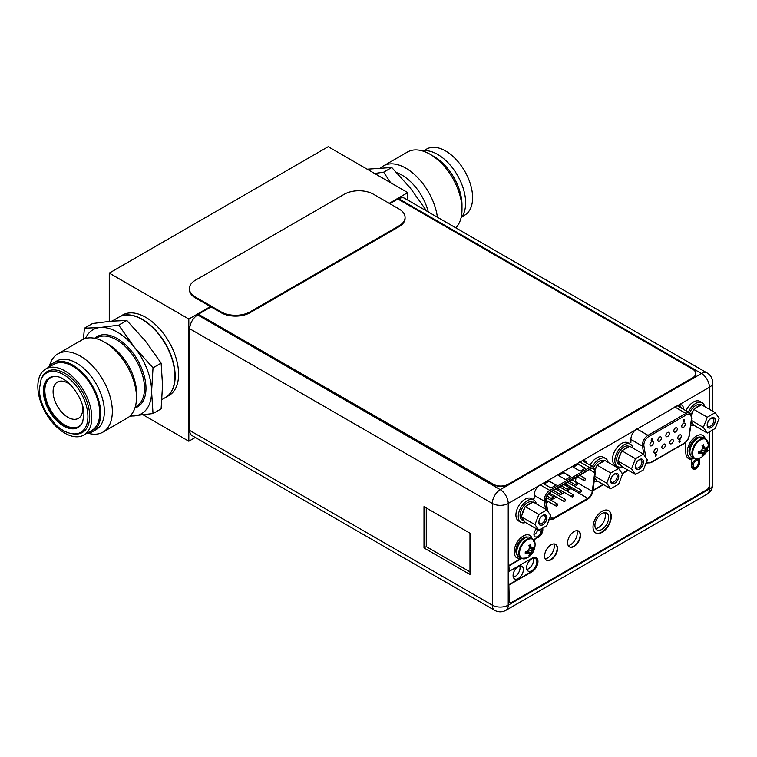 <?xml version="1.0" encoding="UTF-8"?>
<svg xmlns="http://www.w3.org/2000/svg" width="757" height="757" viewBox="0 0 757 757"><rect width="100%" height="100%" fill="white"/><g stroke="black" fill="none" stroke-linecap="round" stroke-linejoin="round"><path stroke-width="1.14" d="M389.221 203.321L407.758 192.619L407.758 200.113M195.297 437.48L188.815 441.227L188.815 319.028L210.418 306.557M407.758 192.619L328.207 146.697L109.263 273.097L188.815 319.028M188.815 441.227L143.281 414.94M109.263 321.347L109.263 273.097M178.595 374.232A46.442 26.817 60 0 1 168.981 395.495L165.546 397.472A46.442 26.817 60 0 1 165.442 397.539L165.546 397.472A46.442 26.817 60 0 0 175.17 376.21A46.442 26.817 -120 0 0 154.892 329.465A46.442 26.817 -120 0 0 119.104 317.022A46.442 26.817 -120 0 0 118.991 317.088L122.53 315.044A46.442 26.817 60 0 1 158.327 327.488A46.442 26.817 60 0 1 178.595 374.232M694.264 458.382L692.22 457.209A11.298 6.529 120 0 1 689.873 452.033A11.298 6.529 -60 0 1 694.812 440.659A11.298 6.529 -60 0 1 703.518 437.631L705.562 438.814A11.298 6.529 -60 0 0 696.856 441.842A11.298 6.529 -60 0 0 691.917 453.216A11.298 6.529 120 0 0 694.264 458.382L700.216 457.994A15.367 15.367 0 0 0 708.202 444.16A11.005 6.359 -60 0 1 708.202 444.397M705.041 447.955A15.064 3.179 21.2 0 0 706.309 447.955A15.329 8.857 0 0 0 707.152 446.904L707.152 448.504L704.313 451.144L703.423 454.957L702.061 455.714A15.329 8.857 -120 0 0 702.553 454.465A15.064 3.179 -141.2 0 0 701.919 453.367A15.064 3.179 -158.8 0 1 700.178 453.093A15.329 8.857 180 0 1 698.351 453.575L698.351 451.976A15.329 8.857 0 0 0 700.178 451.494A15.064 11.885 -35.1 0 0 701.919 449.762A15.064 11.885 -84.9 0 0 702.553 447.387A15.329 8.857 -120 0 0 702.061 445.561L703.442 444.766A15.329 8.857 60 0 1 703.934 446.583A15.064 3.179 38.8 0 1 705.041 447.955L702.515 447.226M703.442 444.766L704.313 447.538M702.259 446.242L703.934 446.583M700.026 451.541L701.19 452.941L698.351 453.575M700.178 453.093L699.052 451.815M703.423 454.957L700.329 451.361M707.152 448.504A15.329 8.857 180 0 1 706.309 449.554A15.064 11.885 144.9 0 1 705.041 451.56A15.064 11.885 95.1 0 1 703.934 453.661L700.812 450.907M705.041 451.56L701.919 449.762M706.309 449.554L702.364 448.22M707.17 448.466L702.505 447.576M703.934 453.661A15.329 8.857 60 0 1 703.442 454.919M701.19 452.941L701.919 453.367M693.866 458.165A12.897 7.447 120 0 1 689.958 457.748A12.897 7.447 120 0 1 687.29 451.844A12.897 7.447 -60 0 1 692.92 438.861A12.897 7.447 -60 0 1 702.856 435.407A12.897 7.447 -60 0 1 705.174 438.587M521.147 558.335L519.103 557.152A11.298 6.529 120 0 1 516.766 551.976A11.298 6.529 -60 0 1 521.696 540.602A11.298 6.529 -60 0 1 530.402 537.574L532.445 538.757A11.298 6.529 -60 0 0 523.74 541.785A11.298 6.529 -60 0 0 518.81 553.159A11.298 6.529 120 0 0 521.147 558.335L527.099 557.947A15.367 15.367 0 0 0 535.085 544.113A11.005 6.359 -60 0 1 535.095 544.349M531.925 547.898A15.064 3.179 21.2 0 0 533.193 547.898A15.329 8.857 0 0 0 534.035 546.847L534.063 548.409L531.196 551.087L530.335 554.862L528.944 555.666A15.329 8.857 -120 0 0 529.436 554.408A15.064 3.179 -141.2 0 0 528.802 553.31A15.064 3.179 -158.8 0 1 527.061 553.036A15.329 8.857 180 0 1 525.244 553.528L525.244 551.929A15.329 8.857 0 0 0 527.061 551.437A15.064 11.885 -35.1 0 0 528.802 549.705A15.064 11.885 -84.9 0 0 529.436 547.33A15.329 8.857 -120 0 0 528.944 545.513L530.335 544.709A15.329 8.857 60 0 1 530.818 546.526A15.064 3.179 38.8 0 1 531.925 547.898L529.398 547.179M530.335 544.709L531.196 547.481M529.152 546.194L530.818 546.526M526.91 551.484L528.074 552.894L525.244 553.528M527.061 553.036L525.935 551.758M534.035 548.447A15.329 8.857 180 0 1 533.193 549.497A15.064 11.885 144.9 0 1 531.925 551.512A15.064 11.885 95.1 0 1 530.818 553.604A15.329 8.857 60 0 1 530.335 554.862L527.213 551.304M530.818 553.604L527.695 550.859M531.925 551.512L528.802 549.705M533.193 549.497L529.247 548.172M534.063 548.409L529.398 547.529M528.074 552.894L528.802 553.31M520.75 558.108A12.897 7.447 120 0 1 516.842 557.701A12.897 7.447 120 0 1 514.173 551.787A12.897 7.447 -60 0 1 519.804 538.804A12.897 7.447 -60 0 1 529.749 535.35A12.897 7.447 -60 0 1 532.057 538.53M189.373 288.625L189.373 289.467A20.647 11.913 0 0 0 195.42 297.898L220.959 312.641A20.647 11.913 0 0 0 250.151 312.641L399.043 226.684A20.647 11.913 0 0 0 405.09 218.262L405.09 217.42A20.647 11.913 0 0 0 399.043 208.989L373.494 194.246A20.647 11.913 0 0 0 344.303 194.246L195.42 280.204A20.647 11.913 0 0 0 189.373 288.625A20.647 11.913 0 0 0 195.42 297.056L220.959 311.799A20.647 11.913 0 0 0 250.151 311.799L399.043 225.841A20.647 11.913 0 0 0 405.09 217.42M669.349 433.496A2.479 1.429 -60 0 1 668.27 435.985A2.479 1.429 -60 0 1 666.359 436.647A2.479 1.429 -60 0 1 665.848 435.512A2.479 1.429 -60 0 1 666.926 433.023A2.479 1.429 -60 0 1 668.838 432.361A2.479 1.429 -60 0 1 669.349 433.496M655.836 455.402L655.07 454.929L655.685 455.317L655.07 454.929L655.694 453.831L656.328 454.209L655.694 453.831L655.221 455.014L655.799 456.414L656.47 454.285L655.846 453.916L656.47 454.285M655.477 456.405L655.628 455.477M651.332 440.498L651.626 439.789M651.654 439.344L652.269 439.77L651.654 439.344M651.701 439.372L652.392 438.672L652.241 438.189L651.313 438.729L651.219 440.252L652.051 440.082L651.607 440.546M651.219 440.252L651.313 438.729M683.628 420.116L683.628 421.904L684.139 421.772L684.139 419.425L683.353 420.267L683.77 421.99M684.139 419.425L683.571 419.757M683.353 420.267L683.429 419.671M653.916 451.844A2.479 1.429 -60 0 1 654.994 449.355A2.479 1.429 -60 0 1 656.906 448.683A2.479 1.429 -60 0 1 657.417 449.819A2.479 1.429 -60 0 1 656.338 452.317A2.479 1.429 -60 0 1 654.427 452.979A2.479 1.429 -60 0 1 653.916 451.844M661.864 447.255A2.479 1.429 -60 0 1 662.952 444.756A2.479 1.429 -60 0 1 664.854 444.094A2.479 1.429 -60 0 1 665.365 445.23A2.479 1.429 -60 0 1 664.286 447.718A2.479 1.429 -60 0 1 662.375 448.381A2.479 1.429 -60 0 1 661.864 447.255M669.822 442.656A2.479 1.429 -60 0 1 670.901 440.167A2.479 1.429 -60 0 1 672.812 439.505A2.479 1.429 -60 0 1 673.323 440.64A2.479 1.429 -60 0 1 672.244 443.129A2.479 1.429 -60 0 1 670.333 443.791A2.479 1.429 -60 0 1 669.822 442.656M677.78 438.066A2.479 1.429 -60 0 1 678.859 435.568A2.479 1.429 -60 0 1 680.77 434.906A2.479 1.429 -60 0 1 681.281 436.041A2.479 1.429 -60 0 1 680.202 438.54A2.479 1.429 -60 0 1 678.291 439.202A2.479 1.429 -60 0 1 677.78 438.066M649.932 444.7A2.479 1.429 -60 0 1 651.02 442.211A2.479 1.429 -60 0 1 652.922 441.549A2.479 1.429 -60 0 1 653.433 442.675A2.479 1.429 -60 0 1 652.354 445.173A2.479 1.429 -60 0 1 650.443 445.835A2.479 1.429 -60 0 1 649.932 444.7M657.89 440.11A2.479 1.429 -60 0 1 658.968 437.612A2.479 1.429 -60 0 1 660.88 436.95A2.479 1.429 -60 0 1 661.391 438.085A2.479 1.429 -60 0 1 660.312 440.583A2.479 1.429 -60 0 1 658.401 441.246A2.479 1.429 -60 0 1 657.89 440.11M673.796 430.922A2.479 1.429 -60 0 1 674.884 428.434A2.479 1.429 -60 0 1 676.786 427.771A2.479 1.429 -60 0 1 677.307 428.897A2.479 1.429 -60 0 1 676.219 431.395A2.479 1.429 -60 0 1 674.317 432.058A2.479 1.429 -60 0 1 673.796 430.922M681.754 426.333A2.479 1.429 -60 0 1 682.833 423.835A2.479 1.429 -60 0 1 684.744 423.172A2.479 1.429 -60 0 1 685.255 424.308A2.479 1.429 -60 0 1 684.177 426.797A2.479 1.429 -60 0 1 682.265 427.468A2.479 1.429 -60 0 1 681.754 426.333M679.71 442.22L678.934 441.757L679.559 442.135L678.934 441.757L679.606 439.637L679.076 441.842L679.71 442.22L680.335 441.123L679.72 440.735L680.07 439.722M679.568 440.65L680.183 441.038L679.568 440.65M652.392 438.275L651.465 438.814M652.411 439.855L651.796 439.429L652.411 439.855L651.739 441.066L651.058 440.82L651.739 441.066M680.335 441.123L679.72 440.735M679.445 441.615L679.559 441.057M551.881 498.361A1.24 0.719 120 0 0 552.137 498.929A1.24 0.719 120 0 0 553.093 498.598A1.24 0.719 120 0 0 553.632 497.349A1.24 0.719 120 0 0 553.376 496.781A1.24 0.719 120 0 0 552.421 497.112A1.24 0.719 120 0 0 551.881 498.361M575.443 481.963A6.397 3.69 120 0 0 575.49 481.641L576.039 477.374M566.842 491.028L571.024 488.615A6.397 3.69 120 0 0 572.169 487.782M573.825 485.88A6.397 3.69 120 0 0 574.667 484.385M564.362 492.466L558.884 495.627M556.404 497.056L550.935 500.216M548.456 501.645L546.403 502.837M565.044 485.341L565.678 484.243L566.312 484.612M547.652 511.117L546.081 500.727A6.397 3.69 -60 0 1 546.024 499.932A6.397 3.69 -60 0 1 550.547 492.097L590.223 469.189A6.397 3.69 -60 0 1 593.422 468.876A6.397 3.69 -60 0 1 594.747 471.8A6.397 3.69 -60 0 1 594.69 472.671L592.277 491.331A6.397 3.69 -60 0 1 587.811 498.305L552.96 518.431A6.397 3.69 -60 0 1 549.752 518.744A6.397 3.69 -60 0 1 549.544 518.602M556.149 485.067L551.039 488.019L543.744 483.808L548.853 480.856L556.149 485.067M585.341 468.214L580.231 471.166L572.935 466.946L578.045 464.003L585.341 468.214M570.75 476.645L565.64 479.588L558.344 475.377L563.454 472.425L570.75 476.645M548.853 480.856L555.789 485.275M544.113 484.016L548.853 481.272M578.045 464.003L584.981 468.422M573.304 467.164L578.045 464.42M563.454 472.425L570.381 476.853M558.704 475.585L563.454 472.851M566.151 485.786L566.454 484.698L565.82 484.329L565.195 485.426M565.678 484.243L566.454 484.698M565.413 485.152L566.085 484.934L565.829 485.407L565.829 484.745M571.772 496.318A1.24 0.719 120 0 0 572.027 496.885A1.24 0.719 120 0 0 572.983 496.554A1.24 0.719 120 0 0 573.522 495.305A1.24 0.719 120 0 0 573.267 494.737A1.24 0.719 120 0 0 572.311 495.069A1.24 0.719 120 0 0 571.772 496.318M555.856 505.506A1.24 0.719 120 0 0 556.121 506.073A1.24 0.719 120 0 0 557.067 505.742A1.24 0.719 120 0 0 557.616 504.493A1.24 0.719 120 0 0 557.351 503.925A1.24 0.719 120 0 0 556.404 504.257A1.24 0.719 120 0 0 555.856 505.506M575.746 484.584A1.24 0.719 120 0 0 576.001 485.152A1.24 0.719 120 0 0 576.957 484.821A1.24 0.719 120 0 0 577.496 483.572A1.24 0.719 120 0 0 577.241 483.004A1.24 0.719 120 0 0 576.285 483.335A1.24 0.719 120 0 0 575.746 484.584M559.839 493.772A1.24 0.719 120 0 0 560.095 494.34A1.24 0.719 120 0 0 561.051 494.009A1.24 0.719 120 0 0 561.59 492.76A1.24 0.719 120 0 0 561.334 492.192A1.24 0.719 120 0 0 560.379 492.523A1.24 0.719 120 0 0 559.839 493.772M567.788 489.173A1.24 0.719 120 0 0 568.053 489.741A1.24 0.719 120 0 0 568.999 489.41A1.24 0.719 120 0 0 569.548 488.161A1.24 0.719 120 0 0 569.283 487.603A1.24 0.719 120 0 0 568.337 487.934A1.24 0.719 120 0 0 567.788 489.173M583.704 479.995A1.24 0.719 120 0 0 583.959 480.553A1.24 0.719 120 0 0 584.915 480.222A1.24 0.719 120 0 0 585.454 478.982A1.24 0.719 120 0 0 585.199 478.415A1.24 0.719 120 0 0 584.243 478.746A1.24 0.719 120 0 0 583.704 479.995M563.814 500.907A1.24 0.719 120 0 0 564.069 501.475A1.24 0.719 120 0 0 565.025 501.143A1.24 0.719 120 0 0 565.564 499.904A1.24 0.719 120 0 0 565.309 499.336A1.24 0.719 120 0 0 564.353 499.667A1.24 0.719 120 0 0 563.814 500.907M579.72 491.728A1.24 0.719 120 0 0 579.985 492.296A1.24 0.719 120 0 0 580.931 491.965A1.24 0.719 120 0 0 581.48 490.716A1.24 0.719 120 0 0 581.215 490.148A1.24 0.719 120 0 0 580.269 490.479A1.24 0.719 120 0 0 579.72 491.728M494.643 610.303A11.251 11.251 0 0 0 505.894 610.303A11.251 6.491 -120 0 0 508.221 605.155A11.251 6.491 180 0 1 492.315 605.155A11.251 6.491 120 0 0 494.643 610.303L192.06 435.606A11.251 6.491 -60 0 1 189.723 430.459L189.723 328.746A11.251 6.491 -60 0 1 197.681 314.959L198.656 314.401L493.498 484.631A10.324 5.961 180 0 0 508.098 484.631L692.74 378.027A10.324 5.961 180 0 0 695.768 373.816A10.324 5.961 180 0 0 695.768 373.646M197.681 314.959L500.263 489.656A11.251 6.491 120 0 0 492.315 503.443A11.251 6.491 0 0 0 508.221 503.443A11.251 6.491 -120 0 0 500.263 489.656L701.484 373.494L398.892 198.798A11.251 6.491 -60 0 1 404.522 198.239L707.104 372.936A11.251 6.491 120 0 0 701.484 373.494A11.251 6.491 60 0 1 709.432 387.272A11.251 6.491 0 0 0 712.734 382.673A11.251 11.251 0 0 0 707.104 372.936M398.892 198.798L398.191 199.205M680.174 407.398L680.174 407.029A8.564 4.949 120 0 0 679.71 404.626M583.278 461.231A8.564 4.949 120 0 0 583.013 460.455M604.711 512.707A9.699 5.602 -60 0 1 605.363 515.697A9.699 5.602 -60 0 1 595.579 528.518M576.919 530.666A9.699 5.602 -60 0 1 577.26 532.937A9.699 5.602 -60 0 1 568.27 545.655M553.935 543.933A9.699 5.602 -60 0 1 554.275 546.204A9.699 5.602 -60 0 1 545.277 558.931M533.325 558.221A7.277 4.201 -60 0 1 533.581 559.925A7.277 4.201 -60 0 1 526.834 569.463M519.822 566.018A7.277 4.201 -60 0 1 520.078 567.722A7.277 4.201 -60 0 1 513.331 577.26M537.754 529.588A5.11 2.952 -60 0 1 533.959 534.783M532.502 499.194L534.205 498.21L534.205 495.097A8.564 4.949 -60 0 1 538.407 486.013L582.549 460.521A8.564 4.949 -60 0 1 584.981 460.833A8.564 4.949 -60 0 1 586.561 463.133M629.095 443.432L630.903 442.381L630.903 439.268A8.564 4.949 -60 0 1 635.104 430.184L679.256 404.692A8.564 4.949 -60 0 1 681.678 405.004A8.564 4.949 -60 0 1 683.457 408.931L680.174 407.029M526.579 567.759A7.277 4.201 -60 0 1 529.758 560.435A7.277 4.201 -60 0 1 535.36 558.486A7.277 4.201 -60 0 1 536.864 561.817A7.277 4.201 -60 0 1 533.694 569.141A7.277 4.201 -60 0 1 528.083 571.09A7.277 4.201 -60 0 1 526.579 567.759M513.076 575.557A7.277 4.201 -60 0 1 516.255 568.233A7.277 4.201 -60 0 1 521.857 566.283A7.277 4.201 -60 0 1 523.371 569.614A7.277 4.201 -60 0 1 520.191 576.938A7.277 4.201 -60 0 1 514.58 578.887A7.277 4.201 -60 0 1 513.076 575.557M594.926 525.519A9.699 5.602 -60 0 1 599.166 515.754A9.699 5.602 -60 0 1 606.641 513.151A9.699 5.602 -60 0 1 608.647 517.599A9.699 5.602 -60 0 1 604.408 527.364A9.699 5.602 -60 0 1 596.932 529.957A9.699 5.602 -60 0 1 594.926 525.519M691.775 465.47A5.11 2.952 -60 0 1 694.207 460.701A5.11 2.952 -60 0 1 697.907 459.575A5.11 2.952 -60 0 1 698.966 461.912A5.11 2.952 -60 0 1 696.733 467.06A5.11 2.952 -60 0 1 692.797 468.422A5.11 2.952 -60 0 1 691.775 466.681M540.99 529.039A5.11 2.952 -60 0 1 541.179 530.26A5.11 2.952 -60 0 1 538.946 535.398A5.11 2.952 -60 0 1 535.01 536.77A5.11 2.952 -60 0 1 533.95 534.433A5.11 2.952 -60 0 1 536.571 528.906M426.267 507.947L426.267 546.63L469.983 571.866M424.005 547.936L469.983 574.478L469.983 533.183L424.005 506.641L424.005 547.936L426.267 546.63M538.407 486.013L508.221 503.443L508.221 605.155L709.432 488.984A11.251 6.491 60 0 1 707.104 494.141A11.251 11.251 0 0 0 712.734 484.395A11.251 6.491 180 0 1 709.432 488.984L709.432 431.783M704.71 406.604A12.897 7.447 120 0 0 702.231 402.733L699.894 401.38A12.897 7.447 120 0 0 686.003 410.758M693.914 425.292A12.897 7.447 -60 0 1 690.753 425.595M702.231 402.733A12.897 7.447 120 0 0 688.34 412.111M615.176 465.195A12.897 7.447 -60 0 1 612.508 459.291A12.897 7.447 120 0 1 618.138 446.299A12.897 7.447 120 0 1 628.073 442.845L630.411 444.198A12.897 7.447 120 0 0 620.475 447.652A12.897 7.447 120 0 0 614.835 460.635A12.897 7.447 -60 0 0 617.513 466.539L615.176 465.195M622.103 466.757A12.897 7.447 -60 0 1 617.513 466.539M632.89 448.059A12.897 7.447 120 0 0 630.411 444.198M608.117 462.366A12.897 7.447 120 0 0 605.638 458.496L603.301 457.152A12.897 7.447 120 0 0 590.082 465.158M597.32 481.064A12.897 7.447 -60 0 1 594.16 481.367M605.638 458.496A12.897 7.447 120 0 0 592.419 466.511M518.583 520.958A12.897 7.447 -60 0 1 515.914 515.053A12.897 7.447 120 0 1 521.545 502.071A12.897 7.447 120 0 1 531.49 498.617L533.817 499.961A12.897 7.447 120 0 0 523.882 503.414A12.897 7.447 120 0 0 518.252 516.406A12.897 7.447 -60 0 0 520.92 522.311L518.583 520.958M525.509 522.519A12.897 7.447 -60 0 1 520.92 522.311M536.297 503.831A12.897 7.447 120 0 0 533.817 499.961M715.204 412.66L719.15 418.28L715.204 428.462L707.303 433.023L703.348 427.402L707.303 417.221L715.204 412.66L701.55 404.777L695.058 408.525A10.324 5.961 -60 0 1 697.604 406.528A10.324 5.961 -60 0 1 700.14 405.591M715.223 420.542A5.621 3.246 -60 0 1 711.249 427.431A5.621 3.246 -60 0 1 707.275 425.131A5.621 3.246 -60 0 1 711.249 418.243A5.621 3.246 -60 0 1 715.223 420.542M707.303 433.023L693.649 425.141L691.292 421.781M692.948 424.138A10.324 5.961 -60 0 1 692.437 423.901A10.324 5.961 -60 0 1 691.169 422.652M691.264 414.429A10.324 5.961 -60 0 1 692.948 411.155L691.491 414.912M689.646 412.868A10.324 5.961 -60 0 1 695.778 405.478A10.324 5.961 -60 0 1 700.935 404.967L701.077 405.052M692.948 411.155L693.649 409.338L695.058 408.525M707.303 417.221L693.649 409.338M703.348 427.402L691.463 420.542M710.87 418.489A4.589 2.649 -60 0 1 712.82 418.441A4.589 2.649 -60 0 1 713.766 420.542A4.589 2.649 -60 0 1 711.76 425.169A4.589 2.649 -60 0 1 708.221 426.399A4.589 2.649 -60 0 1 707.293 424.686M707.161 425.197A5.782 3.34 120 0 0 708.363 427.847A5.782 3.34 120 0 0 712.81 426.295A5.782 3.34 120 0 0 715.337 420.476A5.782 3.34 120 0 0 714.135 417.836A5.782 3.34 120 0 0 709.688 419.378A5.782 3.34 120 0 0 707.161 425.197M643.384 454.124L647.339 459.736L643.384 469.917L635.483 474.478L631.537 468.857L635.483 458.685L643.384 454.124L629.739 446.242L623.248 449.989A10.324 5.961 -60 0 1 625.784 447.993A10.324 5.961 -60 0 1 628.329 447.056M643.412 462.007A5.621 3.246 -60 0 1 639.438 468.895A5.621 3.246 -60 0 1 635.454 466.596A5.621 3.246 -60 0 1 639.438 459.707A5.621 3.246 -60 0 1 643.412 462.007M635.483 474.478L621.838 466.605L617.882 460.985L618.592 459.168A10.324 5.961 -60 0 1 621.128 452.62L618.592 459.168M621.128 465.602A10.324 5.961 -60 0 1 620.626 465.356A10.324 5.961 -60 0 1 618.592 461.988M620.626 465.356L618.8 464.306A10.324 5.961 -60 0 1 617.22 456.036A10.324 5.961 -60 0 1 623.967 446.942A10.324 5.961 -60 0 1 629.124 446.431L629.266 446.516M621.128 452.62L621.838 450.803L623.248 449.989M635.483 458.685L621.838 450.803M631.537 468.857L617.882 460.985M639.05 459.953A4.589 2.649 -60 0 1 640.999 459.906A4.589 2.649 -60 0 1 641.955 462.007A4.589 2.649 -60 0 1 639.949 466.624A4.589 2.649 -60 0 1 636.41 467.854A4.589 2.649 -60 0 1 635.473 466.142M635.35 466.662A5.782 3.34 120 0 0 636.542 469.302A5.782 3.34 120 0 0 640.999 467.76A5.782 3.34 120 0 0 643.526 461.94A5.782 3.34 120 0 0 642.324 459.291A5.782 3.34 120 0 0 637.867 460.843A5.782 3.34 120 0 0 635.35 466.662M618.611 468.422L622.557 474.043L618.611 484.225L610.71 488.785L606.754 483.165L610.71 472.983L618.611 468.422L604.957 460.549L598.465 464.296A10.324 5.961 -60 0 1 601.011 462.3A10.324 5.961 -60 0 1 603.547 461.363M618.639 476.314A5.621 3.246 -60 0 1 614.656 483.203A5.621 3.246 -60 0 1 610.681 480.903A5.621 3.246 -60 0 1 614.656 474.014A5.621 3.246 -60 0 1 618.639 476.314M610.71 488.785L597.055 480.903L594.661 477.497M596.355 479.9A10.324 5.961 -60 0 1 595.844 479.664A10.324 5.961 -60 0 1 594.548 478.377M595.106 469.189A10.324 5.961 -60 0 1 596.355 466.927L595.257 469.747M593.706 467.268A10.324 5.961 -60 0 1 599.184 461.25A10.324 5.961 -60 0 1 604.341 460.739L604.493 460.814M596.355 466.927L597.055 465.11L598.465 464.296M610.71 472.983L597.055 465.11M606.754 483.165L594.822 476.276M614.277 474.26A4.589 2.649 -60 0 1 616.226 474.204A4.589 2.649 -60 0 1 617.173 476.314A4.589 2.649 -60 0 1 615.167 480.932A4.589 2.649 -60 0 1 611.628 482.162A4.589 2.649 -60 0 1 610.7 480.449M610.568 480.969A5.782 3.34 120 0 0 611.77 483.609A5.782 3.34 120 0 0 616.217 482.067A5.782 3.34 120 0 0 618.743 476.248A5.782 3.34 120 0 0 617.551 473.598A5.782 3.34 120 0 0 613.094 475.15A5.782 3.34 120 0 0 610.568 480.969M546.791 509.887L550.746 515.508L546.791 525.689L538.889 530.25L534.944 524.629L538.889 514.448L546.791 509.887L533.146 502.005L526.654 505.752A10.324 5.961 -60 0 1 529.19 503.765A10.324 5.961 -60 0 1 531.736 502.818M546.819 517.769A5.621 3.246 -60 0 1 542.845 524.658A5.621 3.246 -60 0 1 538.861 522.368A5.621 3.246 -60 0 1 542.845 515.479A5.621 3.246 -60 0 1 546.819 517.769M538.889 530.25L525.244 522.368L521.299 516.747L521.999 514.93A10.324 5.961 -60 0 1 524.535 508.382L521.999 514.93M524.535 521.365A10.324 5.961 -60 0 1 524.033 521.128A10.324 5.961 -60 0 1 521.999 517.75M524.033 521.128L522.207 520.078A10.324 5.961 -60 0 1 520.627 511.808A10.324 5.961 -60 0 1 527.374 502.705A10.324 5.961 -60 0 1 532.531 502.194L532.673 502.279M524.535 508.382L525.244 506.565L526.654 505.752M538.889 514.448L525.244 506.565M534.944 524.629L521.299 516.747M542.457 515.716A4.589 2.649 -60 0 1 544.406 515.668A4.589 2.649 -60 0 1 545.362 517.769A4.589 2.649 -60 0 1 543.356 522.396A4.589 2.649 -60 0 1 539.817 523.626A4.589 2.649 -60 0 1 538.88 521.914M538.757 522.425A5.782 3.34 120 0 0 539.949 525.074A5.782 3.34 120 0 0 544.406 523.522A5.782 3.34 120 0 0 546.933 517.712A5.782 3.34 120 0 0 545.731 515.063A5.782 3.34 120 0 0 541.274 516.615A5.782 3.34 120 0 0 538.757 522.425M198.656 314.401L493.498 484.3A10.324 5.961 0 0 0 508.098 484.3L692.74 377.696A10.324 5.961 0 0 0 695.768 373.475A10.324 5.961 0 0 0 692.74 369.265L397.898 199.034L389.846 203.68M211.042 306.916L198.656 314.07M688.539 458.61A14.137 8.166 120 0 0 691.406 459.149L691.775 466.482A5.678 3.274 120 0 0 692.948 469.085A5.678 3.274 120 0 0 697.32 467.561A5.678 3.274 120 0 0 699.799 461.855L699.799 458.212M627.875 470.088L622.112 473.418M603.102 484.395L593.024 490.214M542.447 528.197L542.447 529.522A6.188 3.577 120 0 1 538.076 537.11L533.59 539.694M508.884 565.507L509.243 571.317L508.884 565.507L521.223 558.382M509.754 602.496A3.302 1.911 -60 0 1 509.565 602.411A3.302 1.911 -60 0 1 508.884 600.897L508.884 584.678L531.726 571.488A8.308 4.797 120 0 0 537.101 564.334A8.308 4.797 120 0 0 536.06 557.625M508.884 584.678L509.243 601.115A3.302 1.911 120 0 0 509.925 602.619A3.302 1.911 120 0 0 511.581 602.458L706.877 489.703A3.302 1.911 120 0 0 709.214 485.663L709.214 450.264L706.603 451.352M692.778 468.971A5.678 3.274 120 0 0 697.074 467.23A5.678 3.274 120 0 0 699.44 461.638L699.44 458.382M578.433 530.998A9.131 5.271 -60 0 1 580.146 535.067A9.131 5.271 -60 0 1 576.276 544.132A9.131 5.271 -60 0 1 569.311 546.8M555.449 544.264A9.131 5.271 -60 0 1 557.161 548.333A9.131 5.271 -60 0 1 553.291 557.398A9.131 5.271 -60 0 1 546.317 560.076M608.42 510.492A12.897 7.447 -60 0 1 610.908 516.293A12.897 7.447 -60 0 1 605.401 529.152A12.897 7.447 -60 0 1 595.522 532.833M593.024 527.033A12.897 7.447 -60 0 1 598.664 514.05A12.897 7.447 -60 0 1 608.6 510.597A12.897 7.447 -60 0 1 611.278 516.501A12.897 7.447 -60 0 1 605.647 529.484A12.897 7.447 -60 0 1 595.702 532.937A12.897 7.447 -60 0 1 593.024 527.033M709.214 450.264L706.29 451.957M509.243 584.887L532.086 571.696A8.308 4.797 120 0 0 537.517 564.381A8.308 4.797 120 0 0 536.24 557.72A8.308 4.797 120 0 0 532.086 558.136L509.243 571.317M509.243 565.716L521.62 558.571M533.827 539.978L538.076 537.11M542.816 527.979L542.816 529.73A6.188 3.577 -60 0 1 538.435 537.319M628.244 470.296L622.33 473.712M603.461 484.603L592.958 490.668M691.775 459.367A14.137 8.166 120 0 1 688.719 458.714A14.137 8.166 120 0 1 685.785 452.241L685.785 442.277M567.599 542.731A9.131 5.271 -60 0 1 571.582 533.543A9.131 5.271 -60 0 1 578.622 531.092A9.131 5.271 -60 0 1 580.515 535.275A9.131 5.271 -60 0 1 576.522 544.463A9.131 5.271 -60 0 1 569.482 546.914A9.131 5.271 -60 0 1 567.599 542.731M544.605 556.007A9.131 5.271 -60 0 1 548.588 546.809A9.131 5.271 -60 0 1 555.629 544.368A9.131 5.271 -60 0 1 557.521 548.551A9.131 5.271 -60 0 1 553.537 557.739A9.131 5.271 -60 0 1 546.497 560.189A9.131 5.271 -60 0 1 544.605 556.007M425.633 210.427L426.106 210.701M374.611 173.485L383.638 172.189L390.669 182.749M383.638 172.189L391.748 167.515L410.313 188.029L426.049 210.181M367.183 169.19L391.748 167.515M428.32 211.979A39.534 22.824 -120 0 0 396.8 172.681M437.404 217.221A45.155 26.069 -120 0 0 415.659 175.596A45.155 26.069 -120 0 0 383.326 165.963A45.155 26.069 -120 0 0 380.724 167.865M455.771 227.829A45.155 26.069 60 0 0 461.988 209.557A45.155 26.069 -120 0 0 430.061 154.258A45.155 26.069 -120 0 0 407.484 152.025L383.326 165.963M461.988 209.557L461.988 204.967A39.534 22.824 -120 0 0 434.035 156.557L430.061 154.258M461.041 217.95A39.534 22.824 60 0 0 465.64 202.857A39.534 22.824 -120 0 0 450.954 165.972A39.534 22.824 -120 0 0 422.321 150.889M461.959 216.748L464.713 215.158A38.134 22.019 -120 0 0 472.605 197.7A38.134 22.019 -120 0 0 455.96 159.32A38.134 22.019 -120 0 0 426.57 149.101L423.816 150.69M129.731 416.265L153.018 413.549L161.118 408.875L162.537 385.181L161.118 363.133L145.391 340.981L126.816 320.466L111.09 321.176L92.515 323.532L84.415 328.207L83.431 339.212M153.018 413.549L151.589 391.501L153.018 367.817L134.443 347.302L118.717 325.141L100.142 327.497L84.415 328.207M161.118 363.133L153.018 367.817M126.816 320.466L118.717 325.141M130.176 415.848A48.514 28.009 -120 0 0 134.443 415.905A48.514 28.009 -120 0 0 151.589 391.501A48.514 28.009 -120 0 0 134.443 347.302A48.514 28.009 -120 0 0 100.142 327.497A48.514 28.009 -120 0 0 85.503 338.464M104.561 342.183L108.535 344.482A39.534 22.824 60 0 1 136.487 392.892L136.487 397.491A45.155 26.069 -120 0 1 127.138 418.157L102.98 432.105A45.155 26.069 -120 0 0 112.329 411.439A45.155 26.069 60 0 0 92.619 365.991A45.155 26.069 60 0 0 57.825 353.898L81.983 339.95A45.155 26.069 60 0 1 104.561 342.183A45.155 26.069 60 0 1 136.487 397.491M49.423 366.18A45.155 26.069 60 0 1 57.825 353.898M88.134 433.241A45.155 26.069 -120 0 0 102.98 432.105M96.186 429.531A39.534 22.824 -120 0 0 104.371 411.439A39.534 22.824 60 0 0 87.121 371.649A39.534 22.824 60 0 0 56.652 361.061L53.009 363.171A39.534 22.824 60 0 1 83.469 373.759A39.534 22.824 60 0 1 100.728 413.54A39.534 22.824 -120 0 1 92.534 431.641L96.186 429.531M48.505 367.382A39.534 22.824 60 0 1 53.009 363.171M86.639 433.439A39.534 22.824 -120 0 0 92.534 431.641M45.751 368.971L53.7 364.372A38.134 22.019 60 0 1 83.09 374.592A38.134 22.019 60 0 1 99.735 412.972A38.134 22.019 -120 0 1 91.843 430.43L83.885 435.029A38.134 22.019 60 0 1 54.495 424.809A38.134 22.019 60 0 1 37.85 386.43A38.134 22.019 60 0 1 45.751 368.971A38.134 22.019 60 0 1 75.142 379.191A38.134 22.019 60 0 1 91.786 417.571A38.134 22.019 60 0 1 83.885 435.029M73.694 433.95A35.172 20.307 -120 0 0 89.686 416.359A35.172 20.307 60 0 0 69.332 376.361A35.172 20.307 60 0 0 41.578 378.33L41.058 379.607A34.254 19.777 60 0 1 68.083 377.686A34.254 19.777 60 0 1 87.907 416.634A34.254 19.777 -120 0 1 72.331 433.761L73.694 433.95M56.784 376.626A28.227 16.294 -120 0 0 50.161 377.866A28.227 16.294 -120 0 0 44.313 390.782A28.227 16.294 -120 0 0 64.279 425.358A28.227 16.294 -120 0 0 78.387 426.759A28.227 16.294 -120 0 0 82.778 421.64M50.435 377.715A28.227 16.294 60 0 0 46.451 400.415A28.227 16.294 60 0 0 64.818 425.046A28.227 16.294 -120 0 0 78.662 426.598M82.475 405.497A20.95 12.093 60 0 1 82.721 408.761A20.95 12.093 60 0 1 78.387 418.356A20.95 12.093 60 0 1 67.912 417.315A20.95 12.093 60 0 1 53.094 391.662A20.95 12.093 60 0 1 57.428 382.067A20.95 12.093 60 0 1 67.912 383.108A20.95 12.093 60 0 1 70.619 384.953M112.055 321.091L118.887 317.155A46.442 26.817 60 0 1 154.674 329.598A46.442 26.817 60 0 1 174.952 376.333A46.442 26.817 -120 0 1 165.329 397.595L161.979 399.526M691.775 465.877A4.816 2.782 120 0 0 692.759 467.731C696.232 468.091 698.266 466.189 698.881 462.016M693.223 465.527A3.785 2.186 120 0 0 695.901 467.069A3.785 2.186 120 0 0 698.579 462.432A3.785 2.186 120 0 0 695.901 460.89A3.785 2.186 120 0 0 693.223 465.527M705.562 438.814L708.202 444.16A11.005 6.359 -60 0 0 700.32 439.968A11.005 6.359 -60 0 0 692.636 453.386A11.005 6.359 120 0 0 700.216 457.994M690.753 447.33A9.652 5.573 -60 0 1 694.235 441.303M690.422 455.071A10.475 6.047 120 0 1 689.002 450.85A10.475 6.047 -60 0 1 693.052 440.886A10.475 6.047 -60 0 1 700.774 437.149M532.445 538.757L535.085 544.113A11.005 6.359 -60 0 0 527.203 539.911A11.005 6.359 -60 0 0 519.52 553.339A11.005 6.359 120 0 0 527.099 557.947M517.637 547.273A9.652 5.573 -60 0 1 521.119 541.246M517.305 555.023A10.475 6.047 120 0 1 515.886 550.803A10.475 6.047 -60 0 1 519.936 540.839A10.475 6.047 -60 0 1 527.657 537.091M399.043 226.684L399.043 225.841M250.151 312.641L250.151 311.799M220.959 312.641L220.959 311.799M195.42 297.898L195.42 297.056M646.667 461.458A6.917 3.993 120 0 0 651.143 462.253L684.271 443.119A6.917 3.993 120 0 0 689.088 435.682L691.491 418.526A6.917 3.993 120 0 0 691.567 417.504A6.917 3.993 120 0 0 686.675 414.685L648.73 436.59A6.917 3.993 120 0 0 643.847 445.059A6.917 3.993 120 0 0 643.923 445.996L645.872 457.663M691.491 418.526A1.031 0.483 8 0 0 691.784 418.252L689.372 435.398A1.031 0.483 -172 0 1 689.088 435.682M684.271 443.119A1.031 0.596 60 0 1 684.054 443.593C686.921 441.719 688.69 438.994 689.372 435.398M646.128 462.849A7.949 4.589 120 0 0 646.44 463.066L650.925 462.726A1.031 0.596 -120 0 0 651.143 462.253M630.903 439.457L642.466 446.138A1.031 0.691 -9.5 0 0 643.923 445.996M674.752 406.954L685.946 413.417L648.001 435.322A7.949 4.589 120 0 0 642.381 445.059A7.949 4.589 120 0 0 642.466 446.138L643.942 454.91M677.08 405.61L689.92 413.029A7.949 4.589 120 0 0 685.946 413.417A1.031 0.596 60 0 1 686.675 414.685M648.73 436.59A1.031 0.596 -120 0 0 648.001 435.322L636.807 428.859M589.438 469.643L594.69 472.671M549.345 519.103A6.917 3.993 120 0 0 552.96 518.848L587.811 498.731A6.917 3.993 120 0 0 592.636 491.189L595.049 472.529A6.917 3.993 120 0 0 595.106 471.592A6.917 3.993 120 0 0 590.223 468.772L550.547 491.672A6.917 3.993 120 0 0 545.655 500.14A6.917 3.993 120 0 0 545.721 501.002L547.141 510.379M595.049 472.529A1.031 0.492 7.4 0 0 595.343 472.236L592.93 490.905A1.031 0.492 -172.6 0 1 592.636 491.189M587.811 498.731A1.031 0.596 60 0 1 587.593 499.204C590.498 497.292 592.277 494.529 592.93 490.905M548.248 519.671L552.742 519.321A1.031 0.596 -120 0 0 552.96 518.848M534.205 495.324L544.274 501.134A1.031 0.681 -8.6 0 0 545.721 501.002M550.547 491.672A1.031 0.596 -120 0 0 549.819 490.413A7.949 4.589 120 0 0 544.198 500.14A7.949 4.589 120 0 0 544.274 501.134L545.485 509.13M579.682 461.846L589.485 467.504L549.819 490.413L540.015 484.745M582.199 460.606L593.46 467.116A7.949 4.589 120 0 0 589.485 467.504A1.031 0.596 60 0 1 590.223 468.772M552.96 518.431L550.216 516.851M571.024 488.615L587.811 498.305M592.277 491.331L575.49 481.641M635.104 430.184L582.549 460.521M709.432 409.329L709.432 387.272L679.256 404.692M189.723 328.746L492.315 503.443L492.315 605.155L189.723 430.459M134.916 408.004A40.566 23.42 -120 0 0 145.978 388.256A40.566 23.42 -120 0 0 126.608 345.76A40.566 23.42 -120 0 0 94.663 338.284M135.238 406.992L136.326 406.358A39.534 22.824 -120 0 0 144.511 388.256A39.534 22.824 -120 0 0 127.261 348.475A39.534 22.824 -120 0 0 96.792 337.887L95.704 338.521M43.386 390.934A28.709 16.578 60 0 1 56.444 376.57C68.007 377.109 84.699 399.45 83.876 414.845L82.645 421.961A28.709 16.578 -120 0 1 60.002 423.579A28.709 16.578 -120 0 1 43.386 390.934M691.907 467.239L692.759 467.731M702.856 435.407L701.767 434.773M689.958 457.748L688.861 457.114M529.749 535.35L528.651 534.716M516.842 557.701L515.744 557.067M650.925 462.726L684.054 443.593M689.92 413.029L691.784 418.252M552.137 498.929L547.065 495.996M553.376 496.781L548.428 493.924M552.742 519.321L587.593 499.204M593.46 467.116L595.343 472.236M572.027 496.885L557.143 488.293M573.267 494.737L559.612 486.865M556.121 506.073L546.034 500.245M557.351 503.925L546.403 497.604M576.001 485.152L569.292 481.272M577.241 483.004L571.772 479.843M560.095 494.34L553.376 490.46M561.334 492.192L555.856 489.031M568.053 489.741L561.334 485.871M569.283 487.603L563.814 484.433M583.959 480.553L577.241 476.683M585.199 478.415L579.72 475.254M564.069 501.475L549.345 492.977M565.309 499.336L551.664 491.454M579.985 492.296L565.091 483.695M581.215 490.148L567.57 482.266M505.894 610.303L707.104 494.141M712.734 484.395L712.734 429.881M712.734 411.231L712.734 382.673M692.437 423.901L691.103 423.125M595.844 479.664L594.482 478.878M41.058 379.607L39.355 389.145C39.468 396.923 41.805 404.806 46.376 412.802L55.469 424.535C60.92 429.787 66.54 432.862 72.331 433.761"/></g></svg>
